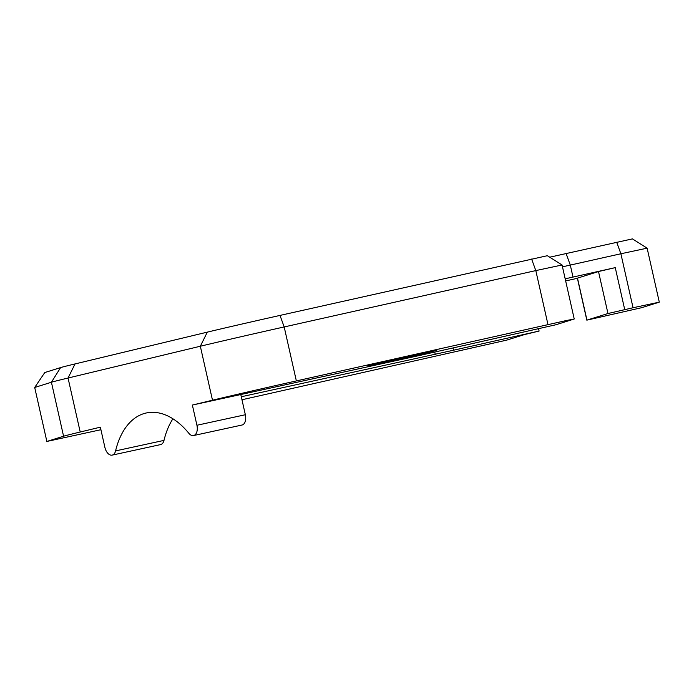 <?xml version="1.0" encoding="UTF-8"?>
<svg xmlns="http://www.w3.org/2000/svg" width="694" height="694" viewBox="0 0 694 694"><rect width="100%" height="100%" fill="white"/><g stroke="black" fill="none" stroke-linecap="round" stroke-linejoin="round"><path stroke-width="1.04" d="M574.224 318.98L562.062 264.995L547.358 255.704L279.994 315.414A79.931 0.833 167.3 0 0 207.315 332.131L75.03 363.934A79.931 0.833 167.3 0 0 60.612 367.586L44.78 372.539L34.7 387.469L46.862 441.453L63.579 436.222A92.224 0.963 167.3 0 1 80.209 432.015L100.344 427.174L104.898 447.387A9.222 5.457 77.7 0 0 112.159 455.117A9.222 5.457 77.7 0 0 115.577 450.9A83.002 49.135 77.7 0 1 146.304 412.973A83.002 49.135 77.7 0 1 188.846 433.29A9.222 5.457 77.7 0 0 193.574 435.546A9.222 5.457 77.7 0 0 196.923 425.257L192.368 405.053L212.494 400.212A92.224 0.963 167.3 0 1 296.355 380.919L566.703 320.454L573.99 319.075L556.293 324.618M549.709 257.196A43.037 0.451 167.3 0 0 566.104 253.562L632.434 238.883L647.129 248.174L620.887 253.761L633.049 307.746L659.3 302.15L641.785 307.659L586.829 320.151L607.97 313.523L633.049 307.746M100.908 429.707L46.862 441.453M453.009 347.998L453.512 350.218L539.099 331.047L524.204 334.655L506.663 340.138L241.972 399.753M453.512 350.218L241.295 396.751M577.399 278.303L565.653 280.931M565.176 278.823L615.257 267.624L598.506 271.545L577.373 278.164L586.829 320.151M562.47 266.834L620.887 253.761L616.688 242.232M279.994 315.414L284.193 326.943L535.811 270.591L547.974 324.566M296.355 380.919L284.193 326.943A92.224 0.963 167.3 0 0 200.332 346.237L212.494 400.212M75.03 363.934L68.047 378.03L200.332 346.237L207.315 332.131M80.209 432.015L68.047 378.03A92.224 0.963 167.3 0 0 51.417 382.247L63.579 436.222M34.7 387.469L51.417 382.247L60.612 367.586M406.615 356.759L367.82 365.877L426.758 352.864L436.804 350.331L406.615 356.759M193.574 435.546L241.998 425.032A9.222 5.457 -102.3 0 0 245.346 414.743L240.792 394.53L420.304 355.319L556.302 324.662M240.792 394.53L192.368 405.053M562.062 264.995L535.811 270.591L531.613 259.062M659.3 302.15L647.129 248.174M539.099 331.047L538.596 328.826M434.739 352.092L435.303 354.599M172.919 418.777A83.002 49.135 -102.3 0 0 164.001 440.386L115.577 450.9M112.159 455.117L160.583 444.594A9.222 5.457 -102.3 0 0 164.001 440.386M566.104 253.562L570.303 265.091L573.001 277.088M615.257 267.624L624.721 309.611M586.951 320.099L577.486 278.121M598.506 271.545L607.97 313.523M245.346 414.743L196.923 425.257"/></g></svg>
